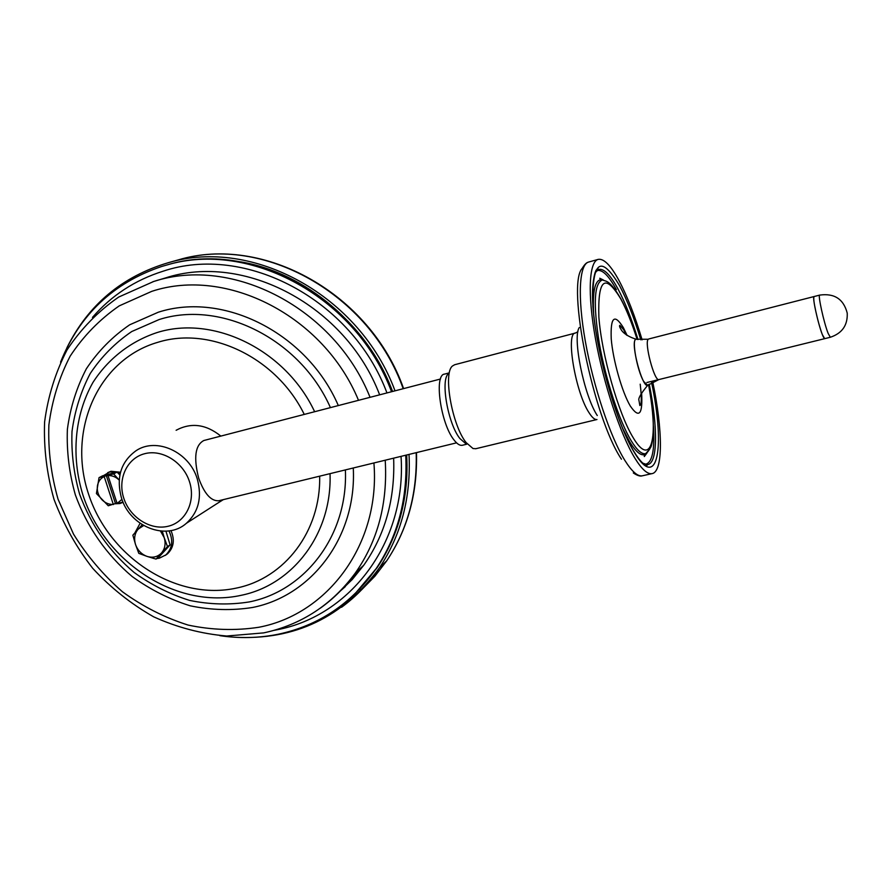 <?xml version="1.0" encoding="UTF-8"?>
<svg xmlns="http://www.w3.org/2000/svg" width="892" height="892" viewBox="0 0 892 892"><rect width="100%" height="100%" fill="white"/><g stroke="black" fill="none" stroke-linecap="round" stroke-linejoin="round"><path stroke-width="1.34" d="M386.961 392.926C352.061 299.389 244.988 243.471 163.013 271.235C134.937 280.099 111.422 295.497 92.467 317.418M274.034 630.365L276.866 629.808C350.378 616.015 406.83 542.102 401.043 456.358M391.543 391.744C356.521 297.426 249.816 239.725 166.191 265.18L161.519 266.541C113.273 282.864 79.622 314.72 60.567 362.141M219.833 635.65C239.58 638.594 259.059 638.126 278.271 634.223C318.778 625.56 351.403 603.694 376.134 568.65L355.061 593.726M405.726 455.221C407.856 498.149 397.999 535.958 376.134 568.65M165.477 265.381L167.44 264.835C251.042 239.368 357.725 297.159 392.569 391.477C367.236 324.9 305.811 272.985 241.03 261.913M395.858 530.941C404.544 507.124 408.146 481.814 406.663 454.987C408.647 497.691 398.78 535.289 377.037 567.791M345.304 586.613L340.32 590.995M340.12 591.195L345.193 586.724M168.989 530.907C173.405 540.429 172.379 548.424 165.901 554.891L159.356 558.18L156.836 558.559M154.037 558.537L146.533 556.229M134.937 532.78L140.089 523.303M165.265 555.404L167.506 553.809C173.795 547.621 174.944 539.872 170.963 530.584M165.945 531.186L170.104 544.878L158.698 557.322L156.044 559.083L147.102 556.418C141.505 554.345 137.636 550.364 135.517 544.477L132.863 535.189L142.229 524.708M160.482 531.052L164.206 537.664L167.484 546.606L156.044 559.083M167.484 546.606L170.104 544.878M162.288 531.186L164.206 537.664C165.957 543.696 165.031 548.825 161.441 553.062C157.55 556.976 152.777 558.091 147.102 556.418L138.795 553.352L135.517 544.477C133.767 538.5 134.659 533.371 138.193 529.112L143.645 525.555M103.595 475.57L109.638 471.991L116.908 472.136M117.153 472.202L120.208 473.485M123.107 502.285L119.952 503.545L114.778 503.79M107.687 472.671L111.021 471.277L120.52 472.236M123.787 498.26C129.942 517.494 150.547 530.606 168.086 526.269C185.714 522.221 195.939 501.404 189.528 481.814C183.373 462.168 162.143 448.977 144.604 453.727C126.976 458.198 117.387 479.093 123.787 498.26M121.479 497.992C129.886 526.704 166.503 541.221 186.461 523.236C198.637 511.941 202.239 497.19 197.288 479.015C189.45 452.032 156.568 436.968 136.208 450.605C120.866 461.688 115.96 477.488 121.479 497.992M176.114 430.278C191.089 422.25 206.007 424.191 220.848 436.099M223.312 499.632L216.923 503.657M440.481 379.022L203.833 440.514C195.17 445.141 193.452 457.696 198.693 478.179C204.313 493.677 210.98 501.204 218.685 500.758L219.008 500.68M642.117 339.83C634.981 316.002 627.344 296.356 619.204 280.902C610.964 265.615 603.984 258.435 598.287 259.36C589.01 261.412 587.326 293.713 595.51 338.971C603.639 384.151 620.509 434.772 634.87 458.153C641.649 469.125 647.302 474.288 651.818 473.663C663.28 472.325 662.934 430.267 652.721 381.899M475.871 448.698L473.028 448.553L466.126 442.577C452.054 425.294 442.878 372.967 452.512 365.976L454.675 364.728L575.228 333.095M448.453 373.692C440.235 379.791 447.962 423.912 459.938 438.585L465.847 443.692M462.502 445.231L462.246 445.298C459.848 445.732 457.117 443.971 454.061 440.024C440.704 423.867 433.768 374.629 444.562 374.105L448.81 373.001M626.374 334.935L623.642 329.661L619.817 325.335C619.171 325.859 619.695 327.42 621.389 330.029C620.899 329.215 623.664 335.392 636.152 339.216L648.272 339.25C644.024 342.294 654.394 381.631 658.898 379.557L647.681 385.322C642.485 388.444 630.376 343.074 635.483 339.551L636.152 339.216C631.358 338.425 636.999 370.269 643.701 381.475L647.681 385.322L648.35 384.764L647.681 385.322C640.869 393.573 637.97 398.635 638.984 400.519L639.854 405.548C641.638 404.656 641.761 397.531 640.211 384.184M819.692 295.107L814.062 296.545C811.91 295.798 818.109 324.231 822.424 334.79L824.687 338.659M814.062 296.545C813.114 298.474 814.463 306.614 818.098 320.975C821.142 332.069 823.327 337.968 824.643 338.67L830.318 337.265L828.133 333.374C823.873 322.793 817.641 294.327 819.726 295.096C834.421 293.067 843.587 299.076 847.233 313.125C847.746 325.29 842.115 333.329 830.318 337.265M111.779 473.462L108.701 474.254M119.874 475.012L117.053 472.102L102.535 475.837L99.045 477.644L96.425 493.555L108.278 505.764L116.952 503.043M99.045 477.644L113.619 473.897L117.053 472.102M113.306 504.426L104.186 476.573C100.506 478.368 98.254 481.424 97.44 485.772C96.76 491.024 98.298 495.707 102.056 499.821C105.367 503.099 109.125 504.638 113.306 504.426L113.384 504.571M106.237 475.325L115.436 503.423M123.007 502.04L117.175 503.634L107.943 475.436M113.619 473.897L119.205 480.097C115.871 476.863 112.136 475.358 107.977 475.603M117.097 503.478L121.948 499.364M304.261 414.423C276.665 357.77 210.3 325.915 158.051 342.238C97.808 359.454 67.134 430.758 88.542 494.045C109.125 557.578 176.683 601.386 236.636 588.029C284.626 578.239 320.942 531.298 319.659 476.172M314.642 411.725C285.674 349.854 213.556 314.698 157.014 332.571C130.288 341.435 108.055 358.93 92.879 382.557C74.437 415.326 71.026 456.503 82.9 494.948C104.888 562.696 176.872 609.492 240.996 595.354C292.989 584.907 332.281 533.572 330.029 473.652M345.382 469.906C348.226 534.955 305.532 590.772 249.236 601.933C229.523 605.066 209.642 604.553 189.572 600.394C169.837 594.239 151.339 584.918 134.068 572.43C109.125 551.256 90.973 525.165 79.6 494.157C73.735 473.407 71.204 452.512 72.007 431.472C74.772 410.777 80.849 391.454 90.237 373.503C101.398 356.755 115.235 342.762 131.748 331.534L159.133 319.548C220.948 299.701 300.225 339.183 330.43 407.622M338.324 405.57C307.138 333.14 223.424 291.127 158.341 312.2L129.708 324.788C112.47 336.574 98.02 351.236 86.368 368.764C76.578 387.541 70.245 407.744 67.379 429.364C66.554 451.352 69.208 473.173 75.341 494.837C86.847 526.659 106.561 554.98 132.217 576.555C150.235 589.601 169.558 599.357 190.174 605.802C211.136 610.161 231.92 610.73 252.525 607.485C311.865 595.845 356.867 536.694 353.277 467.988M358.506 400.318C323.852 315.88 226.568 266.53 151.707 291.372L119.182 305.9C99.625 319.425 83.279 336.184 70.145 356.176C59.128 377.561 52.037 400.519 48.87 425.06C48.012 449.992 51.078 474.711 58.058 499.23L73.501 534.096C87.015 555.883 103.327 575.106 122.449 591.764C142.843 606.571 164.708 617.665 188.056 625.058C211.817 630.098 235.41 630.834 258.836 627.266C328.122 614.175 380.561 543.774 373.915 462.959M385.221 460.205C387.775 503.244 377.818 540.842 355.339 573.01C331.802 604.876 301.251 624.835 263.686 632.885L226.702 636.018C201.614 633.889 177.285 627.5 153.714 616.851C131.068 603.984 110.719 587.806 92.69 568.293C76.344 547.242 63.455 524.262 54.011 499.353C46.774 473.786 43.641 447.996 44.6 421.972C47.978 396.327 55.471 372.298 67.067 349.876C80.904 328.903 98.12 311.297 118.692 297.058L153.658 281.493C232.399 255.569 334.634 308.219 370.057 397.319M393.64 458.153C395.156 498.962 385.199 534.654 363.769 565.238L355.339 573.01C345.405 586.914 333.675 598.666 320.15 608.288M164.663 278.181L165.087 278.059C243.795 252.09 345.817 305.566 379.646 394.833M339.384 591.976L363.769 565.238L352.251 579.499L339.216 592.098M175.468 260.687L178.489 259.84C262.716 234.451 369.756 293.624 403.195 388.711M361.383 590.013L374.852 576.277L386.715 560.823C407.532 529.569 417.356 493.51 416.185 452.668M341.524 607.285C356.254 596.492 368.909 583.301 379.501 567.713C401.222 535.01 411.067 497.245 409.027 454.407M403.597 388.611C370.336 293.613 263.352 234.351 178.489 259.84L168.454 262.661C252.793 237.294 360.123 295.776 395.022 390.841M359.465 589.3L376.937 567.892M651.573 382.534C665.421 447.171 657.66 491.737 634.368 452.478C616.651 423.923 596.146 352.095 592.935 306.58C591.753 260.865 600.651 253.93 619.628 285.774C627.121 299.935 634.179 317.942 640.802 339.807M637.111 339.406C631.915 323.027 626.474 309.535 620.787 298.92C605.021 272.852 597.707 278.895 598.866 317.039C601.632 354.704 618.39 413.498 633.041 437.459C651.639 469.27 658.92 436.779 648.517 384.675M627.132 335.459L623.318 327.565C614.398 313.315 610.373 317.061 611.232 338.804C612.904 359.922 622.047 392.134 630.254 405.949C639.107 418.939 642.887 414.546 641.593 392.748M642.831 475.681L642.128 475.849C637.501 476.495 631.759 471.366 624.879 460.439C610.351 437.169 593.414 386.693 585.386 341.591C577.302 296.423 579.22 264.132 588.731 262.014L598.075 259.416M645.607 464.331L645.429 464.988M579.343 327.498C572.151 336.83 583.992 395.49 597.272 415.538M621.445 459.202C593.102 417.088 566.387 284.615 582.231 268.336C584.316 264.812 586.234 262.794 587.995 262.259M596.291 270.109L596.859 270.722M577.904 331.779L575.385 333.05C565.428 332.816 575.474 392.48 589.043 412.706C592.143 417.601 594.786 419.864 596.96 419.519L475.559 448.776M594.841 273.097L598.365 269.529C603.594 268.024 610.095 274.424 617.877 288.718C624.969 302.042 631.67 318.979 637.992 339.551M649.22 384.106C658.118 427.848 657.794 464.654 647.079 464.598L642.831 463.16M616.383 289.655C608.634 275.483 602.167 269.15 596.949 270.655L595.477 271.558M653.401 425.963C654.929 450.215 652.23 462.981 645.306 464.275L647.079 464.598L647.057 465.401C643.834 465.055 639.586 460.629 634.312 452.132C616.684 423.845 596.191 352.084 593.024 306.77C590.939 281.582 595.811 269.518 596.503 269.819L597.919 268.67L598.365 269.529L595.767 271.625M645.061 464.275L644.08 464.163M646.912 452.735L644.325 454.652C640.456 455.712 635.539 451.397 629.574 441.685L622.482 428.048M602.914 280.021L600.628 279.709C594.808 280.768 592.478 292.041 593.626 313.538M637.156 339.417C631.937 322.96 626.474 309.39 620.754 298.675C610.931 281.749 606.872 281.772 606.181 281.192L602.401 279.965C594.15 283.02 593.102 304.06 599.257 343.097C605.668 379.691 619.349 421.225 631.168 440.693C637.078 450.337 641.939 454.63 645.763 453.582L649.844 448.932M165.087 278.059L152.9 281.716M166.191 265.18L167.44 264.835M416.475 452.601C417.567 493.399 407.644 529.469 386.715 560.823L379.501 567.713C343.175 617.275 294.895 640.445 234.674 637.234M168.454 262.661C122.126 276.397 88.275 304.774 66.9 347.791M165.901 554.891L167.506 553.809M186.461 523.236L223.089 499.687M218.685 500.758L456.548 442.845M633.309 472.938C637.156 475.514 640.088 476.484 642.128 475.849L651.818 473.663M462.246 445.298L466.639 444.227M646.968 453.002L644.303 456.559L644.325 454.652L645.763 453.582C646.934 453.08 648.495 451.129 650.469 447.751C651.517 446.39 652.442 441.819 653.256 434.025C653.791 421.002 652.219 404.544 648.551 384.642M603.327 279.965L599.759 278.237L600.628 279.709L602.401 279.965M646.867 382.523L824.643 338.67M648.74 338.971L814.028 296.557"/></g></svg>
